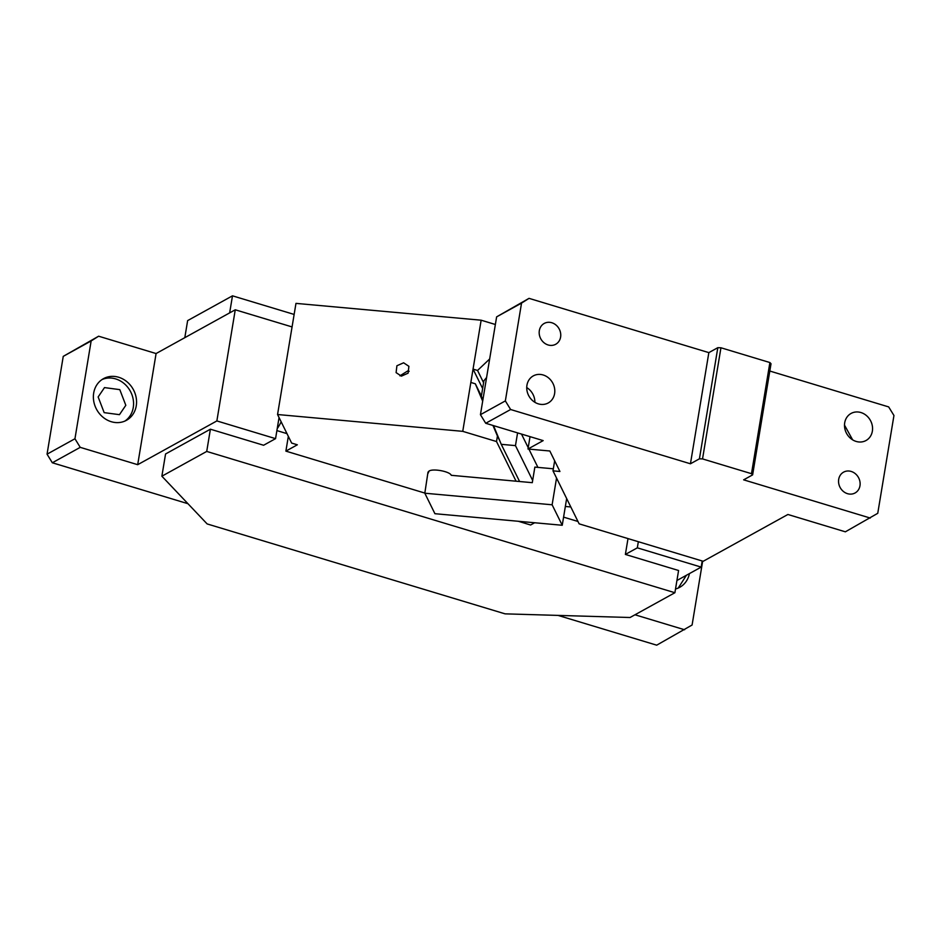 <?xml version="1.0" encoding="UTF-8"?>
<svg xmlns="http://www.w3.org/2000/svg" width="941" height="941" viewBox="0 0 941 941"><rect width="100%" height="100%" fill="white"/><g stroke="black" fill="none" stroke-linecap="round" stroke-linejoin="round"><path stroke-width="1.41" d="M678.238 588.043L686.424 575.257M675.509 588.995A23.784 20.878 61.1 0 0 679.767 587.29A23.784 20.878 61.1 0 0 689.424 573.598M292.063 326.927L235.262 309.789L156.088 353.545L137.692 464.689L80.232 447.351L52.331 462.772L187.953 503.706M279.054 417.545L275.56 438.647L216.865 420.933L235.262 309.789M275.56 438.647L263.598 445.258L210.396 429.202L165.557 453.985L161.876 476.205L207.138 523.925L505.07 613.85L630.047 617.508L674.897 592.724L678.579 570.505L625.377 554.437L637.328 547.838L638.339 541.71M184.812 337.666L187.635 320.61L232.486 295.827L294.133 314.435M232.486 295.827L229.651 312.882M637.328 547.838L701.174 567.105L702.186 560.989M628 538.593L625.377 554.437M674.897 592.724L206.726 451.433L161.876 476.205M206.726 451.433L210.396 429.202M276.889 430.59L286.993 433.648M563.577 517.127L577.962 521.467M676.92 580.503L701.174 567.105M216.865 420.933L137.692 464.689M124.941 421.05A23.784 20.878 61.1 0 0 133.257 407.559A23.784 20.878 61.1 0 0 124.718 384.069A23.784 20.878 61.1 0 0 102.004 379.564M93.688 393.056A23.784 20.878 61.1 0 0 102.945 417.181A23.784 20.878 61.1 0 0 126.47 420.298A23.784 20.878 61.1 0 0 136.245 405.9A23.784 20.878 61.1 0 0 126.988 381.787A23.784 20.878 61.1 0 0 103.463 378.67A23.784 20.878 61.1 0 0 93.688 393.056M125.812 405.312L119.789 389.633L104.498 387.598L98.146 396.961L104.169 412.64L119.46 414.663L125.812 405.312M702.668 561.13L692.094 625.012L656.7 645.173L558.048 615.402M684.601 629.752L634.987 614.779M156.088 353.545L98.629 336.208L63.247 356.368L47.05 454.174L74.951 438.753L80.232 447.351M47.05 454.174L52.331 462.772M63.247 356.368L91.148 340.948L74.951 438.753M91.148 340.948L98.629 336.208M562.236 525.266L552.12 504.788L424.814 493.213L434.918 513.704L562.236 525.266L566.658 498.554M424.814 493.213L427.967 472.323M428.402 471.523L428.12 473.217L429.061 471.053C433.178 468.289 449.986 471.512 451.268 475.311L532.288 482.674L534.864 467.112L553.332 468.794M288.334 436.353L285.888 451.127L297.344 444.799L291.651 443.082L277.56 414.522L462.749 431.343L496.519 441.541L516.08 481.204M285.888 451.127L424.838 493.072M518.315 521.279L530.606 524.996L534.641 522.761M552.12 504.788L556.543 478.063M499.812 440.858L497.436 436.024L496.519 441.541M482.674 401.137L475.334 383.799L470.841 382.446L481.145 320.199L295.968 303.378L277.56 414.522M462.749 431.343L470.841 382.446M497.436 436.024L492.966 425.461M401.395 376.129L396.102 372.624L396.902 365.755L403.607 362.803L408.9 366.308L408.1 373.177L401.395 376.129M475.334 383.799L481.38 396.055M495.366 324.492L481.145 320.199M489.649 358.991L477.546 370.46L473.052 369.107L482.627 388.527M399.913 375.835L407.653 370.989A7.14 6.587 153.7 0 1 409.135 371.295M285.476 433.189L286.487 432.625M477.546 370.46L483.592 382.716M277.207 428.661A30.924 10.998 -73.2 0 0 281.171 421.839M554.661 460.784L552.99 470.853L579.138 523.843L703.198 561.283L787.899 514.48L845.359 531.818L877.753 513.304L893.95 415.499L888.669 406.912L769.809 371.036M485.721 423.274L510.622 409.511L690.447 463.784L708.844 352.628L529.03 298.356L496.625 316.87L480.439 414.675L485.721 423.274L543.169 440.611L527.983 449.01L530.03 436.648M482.886 399.878L481.369 396.185L483.909 380.787L486.591 377.482M517.585 432.895L515.468 445.622L501.247 444.328L493.531 425.626M515.468 445.622L532.653 480.451M519.597 481.521L501.247 444.328M521.49 434.072L528.207 447.669M528.901 449.092L537.934 467.395M565.341 506.47L570.811 506.964M552.99 470.853L559.93 471.488L549.826 450.998L527.983 449.01M842.618 490.767A11.892 10.445 -118.9 0 1 843.583 472.147A11.892 10.445 -118.9 0 1 856.051 474.346A11.892 10.445 -118.9 0 1 855.087 492.966A11.892 10.445 -118.9 0 1 842.618 490.767M526.936 385.257A15.456 13.574 -118.9 0 1 533.288 375.894A15.456 13.574 -118.9 0 1 548.579 377.929A15.456 13.574 -118.9 0 1 554.602 393.597A15.456 13.574 -118.9 0 1 548.238 402.96A15.456 13.574 -118.9 0 1 532.959 400.925A15.456 13.574 -118.9 0 1 526.936 385.257M526.725 387.563A15.456 13.574 -118.9 0 1 534.876 402.301M543.251 342.065A11.892 10.445 -118.9 0 1 544.216 323.445A11.892 10.445 -118.9 0 1 556.684 325.645A11.892 10.445 -118.9 0 1 555.719 344.265A11.892 10.445 -118.9 0 1 543.251 342.065M844.5 425.12L852.64 439.859M872.366 431.154A15.456 13.574 -118.9 0 1 866.014 440.517A15.456 13.574 -118.9 0 1 850.723 438.482A15.456 13.574 -118.9 0 1 844.7 422.815A15.456 13.574 -118.9 0 1 851.052 413.452A15.456 13.574 -118.9 0 1 866.343 415.487A15.456 13.574 -118.9 0 1 872.366 431.154M510.622 409.511L505.352 400.913L521.537 303.108L529.03 298.356M480.439 414.675L505.352 400.913M496.625 316.87L521.537 303.108M751.483 473.688L769.891 362.544L720.947 347.77L702.539 458.914L751.483 473.688L752.624 474.876L743.649 479.839L870.272 518.056M752.624 474.876L771.02 363.732L769.891 362.544M720.947 347.77L717.818 347.676L708.844 352.628M690.447 463.784L699.422 458.82L717.818 347.676M702.539 458.914L699.422 458.82"/></g></svg>
